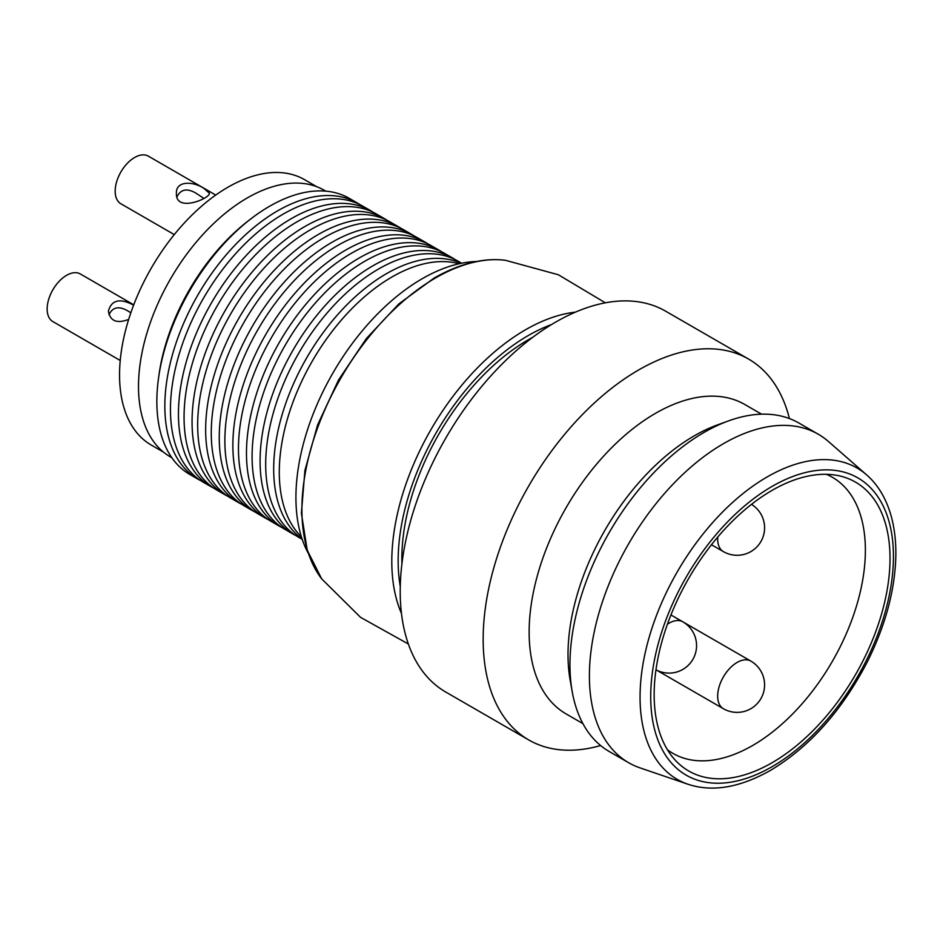 <?xml version="1.0" encoding="UTF-8"?>
<svg xmlns="http://www.w3.org/2000/svg" width="943" height="943" viewBox="0 0 943 943"><rect width="100%" height="100%" fill="white"/><g stroke="black" fill="none" stroke-linecap="round" stroke-linejoin="round"><path stroke-width="1.41" d="M826.422 474.317A159.414 92.037 -60 0 1 832.363 477.264A159.414 92.037 -60 0 1 856.798 605.005A159.414 92.037 -60 0 1 752.655 745.489A159.414 92.037 -60 0 1 672.948 753.386A159.414 92.037 -60 0 1 667.42 749.72M532.677 337.346A178.651 103.152 120 0 0 401.93 563.82M772.093 762.722A166.781 96.292 -60 0 1 674.41 759.245A166.781 96.292 -60 0 1 688.696 578.401A166.781 96.292 -60 0 1 838.162 475.602A166.781 96.292 -60 0 1 884.84 601.351A166.781 96.292 -60 0 1 772.093 762.722M640.014 767.873A189.649 109.494 -60 0 1 628.675 762.734A189.649 109.494 -60 0 1 628.675 543.746A189.649 109.494 -60 0 1 818.324 434.251A189.649 109.494 -60 0 1 828.449 441.501L866.652 474.895A179.771 103.789 -60 0 0 767.178 476.934A179.771 103.789 -60 0 0 647.169 644.599A179.771 103.789 -60 0 0 688.036 784.27L640.014 767.873M628.675 762.734L609.237 751.512A189.649 109.494 -60 0 1 572.224 691.738A189.649 109.494 -60 0 1 728.621 420.861A189.649 109.494 -60 0 1 798.886 423.03L818.324 434.251M572.224 691.738L570.15 680.08A178.651 103.152 -60 0 1 717.47 424.904L728.621 420.861M582.915 723.623L566.154 713.945A178.651 103.152 -60 0 1 566.142 507.652A178.651 103.152 -60 0 1 744.805 404.5L761.579 414.177M600.62 745.536A219.884 126.951 -60 0 1 528.705 739.925A219.884 126.951 -60 0 1 528.705 486.022A219.884 126.951 -60 0 1 748.589 359.071A219.884 126.951 -60 0 1 789.409 418.551M528.705 739.925L445.756 692.044A219.884 126.951 -60 0 1 445.756 438.141A219.884 126.951 -60 0 1 665.64 311.19L748.589 359.071M360.037 204.678A159.414 92.037 120 0 0 357.279 202.981A159.414 92.037 120 0 0 197.865 295.018A159.414 92.037 120 0 0 197.865 479.103A159.414 92.037 120 0 0 200.718 480.635M197.865 479.103L189.861 474.482A159.414 92.037 -60 0 1 165.426 346.741A159.414 92.037 -60 0 1 269.58 206.258A159.414 92.037 -60 0 1 349.287 198.36L357.279 202.981M211.468 486.953L203.476 482.333A159.414 92.037 -60 0 1 179.04 354.592A159.414 92.037 -60 0 1 283.183 214.108A159.414 92.037 -60 0 1 362.89 206.222L370.882 210.831A159.414 92.037 120 0 0 211.468 302.868A159.414 92.037 120 0 0 211.468 486.953A159.414 92.037 120 0 0 214.32 488.486M373.64 212.54A159.414 92.037 120 0 0 370.882 210.831M225.071 494.804L217.079 490.195A159.414 92.037 -60 0 1 192.643 362.442A159.414 92.037 -60 0 1 296.786 221.97A159.414 92.037 -60 0 1 376.493 214.073L384.485 218.682A159.414 92.037 120 0 0 225.071 310.73A159.414 92.037 120 0 0 225.071 494.804A159.414 92.037 120 0 0 227.923 496.336M387.243 220.391A159.414 92.037 120 0 0 384.485 218.682M238.673 502.666L230.681 498.045A159.414 92.037 -60 0 1 206.246 370.304A159.414 92.037 -60 0 1 310.388 229.821A159.414 92.037 -60 0 1 390.096 221.923L398.087 226.544A159.414 92.037 120 0 0 238.673 318.581A159.414 92.037 120 0 0 238.673 502.666A159.414 92.037 120 0 0 241.526 504.199M400.846 228.241A159.414 92.037 120 0 0 398.087 226.544M252.276 510.517L244.284 505.896A159.414 92.037 -60 0 1 219.849 378.155A159.414 92.037 -60 0 1 323.991 237.671A159.414 92.037 -60 0 1 403.698 229.786L411.69 234.394A159.414 92.037 120 0 0 252.276 326.431A159.414 92.037 120 0 0 252.276 510.517A159.414 92.037 120 0 0 255.129 512.049M414.449 236.104A159.414 92.037 120 0 0 411.69 234.394M265.879 518.367L257.887 513.758A159.414 92.037 -60 0 1 233.451 386.017A159.414 92.037 -60 0 1 337.594 245.534A159.414 92.037 -60 0 1 417.301 237.636L425.305 242.257A159.414 92.037 120 0 0 265.879 334.293A159.414 92.037 120 0 0 265.879 518.367A159.414 92.037 120 0 0 268.743 519.899M428.051 243.954A159.414 92.037 120 0 0 425.305 242.257M279.493 526.229L271.49 521.609A159.414 92.037 -60 0 1 247.054 393.868A159.414 92.037 -60 0 1 351.209 253.384A159.414 92.037 -60 0 1 430.916 245.486L438.908 250.107A159.414 92.037 120 0 0 279.493 342.144A159.414 92.037 120 0 0 279.493 526.229A159.414 92.037 120 0 0 282.346 527.762M441.666 251.816A159.414 92.037 120 0 0 438.908 250.107M293.096 534.08L285.104 529.459A159.414 92.037 -60 0 1 260.669 401.718A159.414 92.037 -60 0 1 364.811 261.246A159.414 92.037 -60 0 1 444.518 253.349L452.51 257.958A159.414 92.037 120 0 0 293.096 350.006A159.414 92.037 120 0 0 293.096 534.08A159.414 92.037 120 0 0 295.949 535.612M455.269 259.667A159.414 92.037 120 0 0 452.51 257.958M302.22 539.349L298.707 537.321A159.414 92.037 -60 0 1 274.272 409.58A159.414 92.037 -60 0 1 378.414 269.097A159.414 92.037 -60 0 1 458.121 261.199L461.634 263.227M461.21 263.309A159.414 92.037 120 0 0 306.699 357.857A159.414 92.037 120 0 0 302.078 538.936M301.406 536.862A159.414 92.037 -60 0 1 291.352 406.645A159.414 92.037 -60 0 1 392.017 276.947A159.414 92.037 -60 0 1 459.076 263.769M249.141 220.202A153.921 88.866 120 0 0 158.719 376.835M171.862 457.744L170.377 456.884A153.921 88.866 -60 0 1 170.377 279.152A153.921 88.866 -60 0 1 324.298 190.286L325.783 191.146M308.161 553.069A178.651 103.152 -60 0 1 332.926 372.992A178.651 103.152 -60 0 1 476.486 261.506M176.989 196.934C180.679 189.201 186.997 187.94 195.944 193.15L203.818 198.336M108.975 314.75C112.653 307.017 118.971 305.756 127.918 310.966L130.829 312.805M174.278 234.595L120.869 203.759A27.488 15.866 -60 0 1 120.869 172.015A27.488 15.866 -60 0 1 148.357 156.149L215.735 195.06M204.572 188.93C195.13 181.575 175.763 179.807 176.424 193.291C175.386 213.153 210.313 198.23 209.405 193.291L204.572 188.93M120.233 360.485L52.843 321.575A27.488 15.866 -60 0 1 52.843 289.843A27.488 15.866 -60 0 1 80.332 273.965L133.741 304.813M133.611 305.143C119.914 297.905 111.51 299.898 108.398 311.119C110.107 321.091 116.861 323.862 128.661 319.418M163.457 452.098L151.281 445.061A153.237 88.465 -60 0 1 151.281 268.13A153.237 88.465 -60 0 1 304.518 179.653L316.683 186.679M750.852 661.09A27.488 27.488 0 0 1 760.907 698.633A27.488 27.488 0 0 1 723.364 708.7A27.488 15.866 -60 0 1 717.67 696.111A27.488 15.866 -60 0 1 729.67 668.457A27.488 15.866 -60 0 1 750.852 661.09L683.027 621.932M667.42 624.219A27.488 15.866 -60 0 1 682.826 621.814L670.933 614.954M751.465 504.364A27.488 27.488 0 0 1 760.73 541.86A27.488 27.488 0 0 1 723.364 551.608A27.488 15.866 -60 0 1 717.67 539.019A27.488 15.866 -60 0 1 717.741 537.074M772.093 766.683A171.626 99.086 120 0 0 877.19 495.806A171.626 99.086 120 0 0 666.984 617.158A171.626 99.086 120 0 0 772.093 766.683M551.478 324.581A183.861 106.158 120 0 0 400.268 586.487M401.47 613.445A189.083 109.164 -60 0 1 430.963 429.595A189.083 109.164 -60 0 1 575.43 312.133M605.323 302.809L558.35 274.755L505.566 260.327A189.083 109.164 120 0 0 435.619 277.902A189.083 109.164 120 0 0 318.923 424.279A189.083 109.164 120 0 0 321.681 578.861M723.364 708.7L655.974 669.789A27.488 27.488 0 0 0 693.058 659.051A27.488 27.488 0 0 0 682.826 621.814M723.364 551.608L711.47 544.736M688.036 784.27C712.26 792.297 739.701 787.688 770.384 770.455C809.53 746.974 841.804 710.845 867.206 662.08C885.642 625.126 895.19 589.446 895.85 555.062C896.003 539.867 894.212 526.088 890.475 513.699C885.442 497.326 877.509 484.384 866.652 474.895M505.566 260.327C483.747 257.522 459.913 263.439 434.075 278.102L398.972 303.787L366.356 338.549L338.561 379.923L317.579 424.975L304.907 470.474L301.395 513.204L307.206 550.158L321.669 578.849L360.556 617.347L408.343 643.998"/></g></svg>
